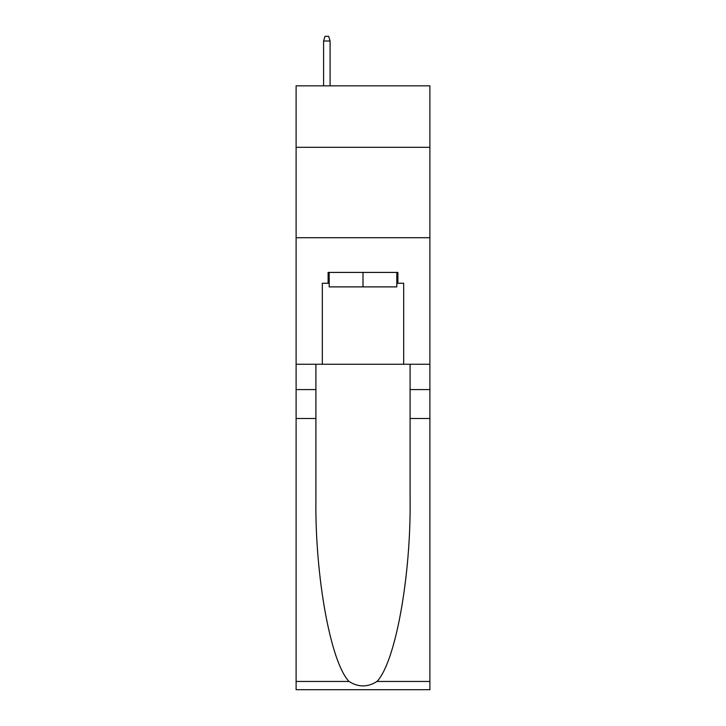 <?xml version="1.0" encoding="UTF-8"?>
<svg xmlns="http://www.w3.org/2000/svg" width="726" height="726" viewBox="0 0 726 726"><rect width="100%" height="100%" fill="white"/><g stroke="black" fill="none" stroke-linecap="round" stroke-linejoin="round"><path stroke-width="1.09" d="M429.892 147.305L429.892 85.84L296.108 85.84L296.108 147.305L429.892 147.305L429.892 364.261L403.683 364.261L403.683 283.267L397.893 283.267L397.893 272.422L328.107 272.422L328.107 283.267L329.187 283.267M296.108 418.503L315.901 418.503L315.901 499.134C314.939 576.19 330.575 662.284 349.015 681.451C358.326 687.395 367.655 687.395 376.985 681.451L429.892 681.451L429.892 689.7L296.108 689.7L296.108 147.305M396.813 272.422L396.813 286.888L329.187 286.888L329.187 272.422M363 272.422L363 286.888M376.985 681.451C395.425 662.284 411.061 576.19 410.099 499.134L410.099 364.261M410.099 418.503L429.892 418.503L429.892 364.261M315.901 364.261L315.901 418.503M429.892 681.451L429.892 418.503M296.108 364.261L322.317 364.261L322.317 283.267L328.107 283.267M296.108 237.711L429.892 237.711M322.317 364.261L403.683 364.261M396.813 283.267L397.893 283.267M330.094 85.84L330.094 41.001L323.587 41.001L323.587 85.84M323.587 41.001L325.03 36.3L328.651 36.3L330.094 41.001M410.099 389.581L429.892 389.581M315.901 389.581L296.108 389.581M296.108 681.451L349.015 681.451"/></g></svg>
